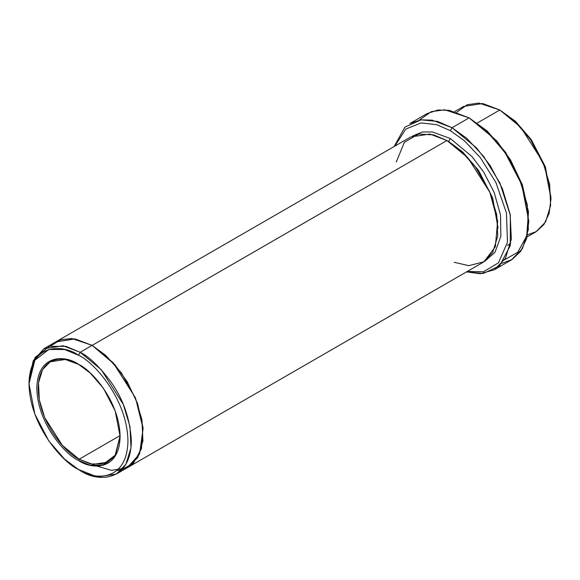 <?xml version="1.0" encoding="UTF-8"?>
<svg xmlns="http://www.w3.org/2000/svg" width="580" height="580" viewBox="0 0 580 580"><rect width="100%" height="100%" fill="white"/><g stroke="black" fill="none" stroke-linecap="round" stroke-linejoin="round"><path stroke-width="0.87" d="M78.815 364.486L65.293 359.469L50.199 361.811L42.579 369.59L38.512 382.778L39.302 399.779L44.682 417.557L62.343 445.36L79.148 459.229L78.467 460.411L90.125 465.218L103.443 465.218L115.195 456.17L120.096 436.385L115.195 410.937L103.443 388.317L90.125 372.94L78.467 364.291C90.647 369.387 119.524 400.483 120.096 436.385C119.524 471.627 90.647 469.372 78.467 460.411C66.294 455.314 37.41 424.219 36.844 388.317C37.41 353.075 66.294 355.33 78.467 364.291C66.294 355.33 37.41 353.075 36.844 388.317C37.41 424.219 66.294 455.314 78.467 460.411L79.148 459.229C67.178 454.22 38.766 423.632 38.208 388.317C38.766 353.648 67.178 355.866 79.148 364.682M528.822 221.285L522 183.86L505.622 152.337L487.062 130.906L469.118 117.871L485.837 130.275L504.941 152.337L521.804 184.781L528.822 221.285L526.698 238.3L520.738 251.263L512.046 259.514L501.939 263.356M450.355 130.674L464.312 140.694L480.305 157.579L495.878 182.432L506.441 212.962L507.464 242.324L498.438 262.856L483.415 271.759L467.241 271.469L483.415 271.759L498.438 262.856L507.464 242.324L506.441 212.962L495.878 182.432L480.305 157.579L464.312 140.694L450.355 130.674L436.733 124.678L421.131 122.924L405.768 129.072L394.864 146.109L405.768 129.072L421.131 122.924L436.733 124.678L450.355 130.674L452.059 127.716L450.355 130.674M466.501 271.897L483.365 273.441L499.655 265.77L510.255 245.688L510.357 215.419L499.909 183.055L483.669 156.426L466.791 138.352L452.059 127.716L476.572 147.944L490.187 165.612L502.331 188.493L510.175 214.419L511.328 239.214L505.39 258.441L494.276 269.787L480.327 273.709L466.501 271.897M78.467 355.228C92.938 361.289 127.266 398.242 127.941 440.909C127.266 482.799 92.938 480.124 78.467 469.474L80.178 470.46C95.142 481.473 130.652 484.249 131.348 440.909C130.123 418.949 123.301 399.25 110.881 381.821C99.303 366.466 89.073 356.62 80.178 352.27L78.467 355.228C63.996 344.578 29.674 341.903 29 383.793C29.674 426.459 63.996 463.413 78.467 469.474C92.938 480.124 127.266 482.799 127.941 440.909C127.266 398.242 92.938 361.289 78.467 355.228L80.178 352.27L101.188 369.612L123.264 404.361L129.985 426.583L130.978 447.84L125.889 464.319L116.362 474.041L97.23 476.927L78.467 469.474L64.619 459.193L48.785 440.909L34.822 414.033L29 383.793L34.822 360.267L48.785 349.515L64.619 349.515L78.467 355.228M551 198.628L545.178 166.416L531.215 139.541L515.381 121.256L499.822 109.99L514.155 120.625L530.533 139.541L544.983 167.344L551 198.628L549.13 213.368L543.917 224.532L536.333 231.572L527.539 234.762M450.355 138.547L448.645 141.506L462.63 151.909L478.601 170.462L492.579 197.722L498.111 228.165L492.579 197.722L478.601 170.462L462.63 151.909L448.645 141.506L450.355 138.547L432.412 131.943L422.298 132.022L412.503 136.017L422.298 132.022L432.412 131.943L450.355 138.547L471.823 156.397L483.705 172.079L494.138 192.335L500.547 215.071L500.852 236.379L494.965 252.365L484.793 261.239L494.965 252.365L500.852 236.379L500.547 215.071L494.138 192.335L483.705 172.079L471.823 156.397L450.355 138.547M447.803 141.027L448.645 141.506L447.803 141.027M396.278 162.008L404.39 142.223L418.579 134.053L433.724 134.893L446.941 140.519L80.178 352.27L92.118 345.383L113.129 362.717L135.205 397.467L141.933 419.688L142.919 440.945L137.83 457.432L128.303 467.147L137.83 457.424L142.919 440.945L141.933 419.688L135.205 397.467L113.129 362.717L92.118 345.383L446.941 140.519L429.882 134.053L410.756 136.938L55.926 341.794L75.059 338.908L92.118 345.375L74.907 338.88L55.636 341.968L75.059 338.908L92.118 345.383L114.789 364.588L127.201 381.712L137.605 403.665L143.006 427.59L141.426 448.753L133.48 463.145L121.836 469.735L116.935 470.482M120.089 435.986L115.166 455.242L103.61 463.993L90.56 463.949L79.148 459.229L120.089 435.595L79.148 459.229L92.8 464.406L108.105 462.101M494.276 269.787L511.335 259.934L522.449 248.595L528.387 229.361L527.235 204.566L519.39 178.64L507.246 155.766L493.631 138.098L469.118 117.871L452.059 127.716L469.118 117.871L449.217 110.323L437.973 110.011L426.902 113.687L409.842 123.533L420.913 119.857L432.158 120.169L452.059 127.716L437.574 121.416L420.971 119.85L404.862 127.187L394.125 146.537M527.053 236.93L536.014 231.761L545.541 222.038L550.623 205.552L549.637 184.302L542.916 162.081L520.833 127.332L499.822 109.99L477.289 123.003L499.822 109.99L482.77 103.523L463.637 106.408L454.684 111.578M116.362 474.041L128.006 467.321M128.303 467.147L483.133 262.29L492.659 252.575L497.741 236.089L496.755 214.832L490.035 192.611L467.951 157.862L446.941 140.519L460.237 150.22L475.462 167.018L489.679 191.784L497.669 221.096L495.342 246.768L483.966 261.783L468.778 265.669L454.176 262.29M456.808 112.244L467.212 104.719L478.863 103.073L499.822 109.99L515.511 121.379L531.483 139.932L545.461 167.192L550.993 197.628M96.94 466.088L111.512 470.358L127.172 467.763L139.591 453.944L143.086 428.584L135.662 398.569L121.343 372.831L105.741 355.373L92.118 345.375L72 338.524L60.762 339.67L50.453 346.101M29 381.828L33.205 360.782L43.986 348.689L63.118 345.803L80.178 352.27L65.844 346.361L49.467 346.361L35.017 357.49L29 381.821L29 383.793M419.238 120.118L431.368 111.606L444.86 109.809L469.118 117.871L496.502 140.599L510.567 159.986L522.362 184.846L528.489 211.946L526.734 235.937L517.751 252.278L504.578 259.775M80.178 470.46L78.467 469.474M43.986 348.689L55.934 341.794M507.507 245.427L510.762 243.129"/></g></svg>
